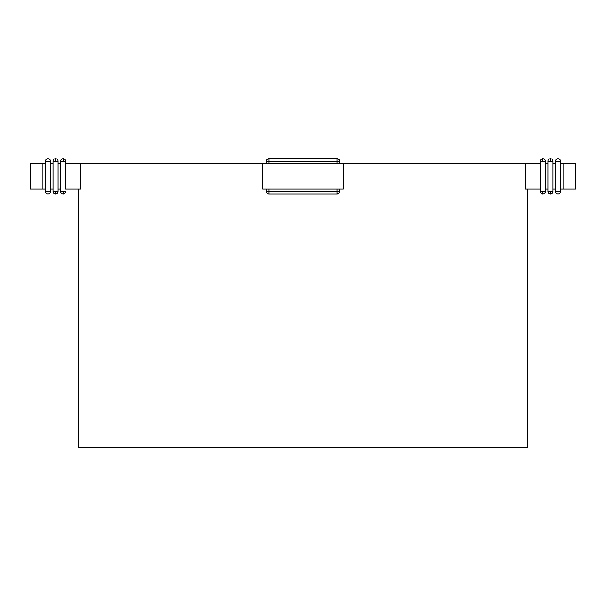 <?xml version="1.0" encoding="UTF-8"?>
<svg xmlns="http://www.w3.org/2000/svg" width="606" height="606" viewBox="0 0 606 606"><rect width="100%" height="100%" fill="white"/><g stroke="black" fill="none" stroke-linecap="round" stroke-linejoin="round"><path stroke-width="0.91" d="M563.072 163.749L563.072 188.996L575.7 188.996L575.7 163.749L560.55 163.749M555.497 163.749L552.975 163.749M547.922 163.749L545.4 163.749M540.347 163.749L540.347 161.219A2.522 2.522 0 0 1 542.878 158.696L542.878 161.219L545.4 161.219A2.522 2.522 0 0 0 542.878 158.696A2.522 2.522 0 0 1 545.4 161.219L545.4 191.519L542.878 191.519L542.878 194.049A2.522 2.522 0 0 0 545.4 191.519A2.522 2.522 0 0 1 542.878 194.049A2.522 2.522 0 0 1 540.347 191.519L540.347 163.749L65.653 163.749L65.653 188.996L80.757 188.996L80.757 163.749M45.45 163.749L30.3 163.749L30.3 188.996L45.45 188.996M53.025 163.749L50.503 163.749M60.6 163.749L58.078 163.749M560.55 191.519L558.028 191.519L558.028 194.049A2.522 2.522 0 0 0 560.55 191.519L560.55 161.219A2.522 2.522 0 0 0 558.028 158.696A2.522 2.522 0 0 1 560.55 161.219L558.028 161.219L558.028 158.696A2.522 2.522 0 0 0 555.497 161.219L558.028 161.219M563.072 188.996L560.55 188.996M555.497 188.996L552.975 188.996M547.922 188.996L545.4 188.996M540.347 188.996L525.243 188.996L525.243 163.749M343.397 163.749L343.397 188.996L262.603 188.996L262.603 163.749M53.025 188.996L50.503 188.996M60.6 188.996L58.078 188.996M558.028 191.519L555.497 191.519L555.497 161.219M555.497 191.519A2.522 2.522 0 0 0 558.028 194.049A2.522 2.522 0 0 1 555.497 191.519M552.975 191.519L550.453 191.519L550.453 194.049A2.522 2.522 0 0 0 552.975 191.519L552.975 161.219A2.522 2.522 0 0 0 550.453 158.696A2.522 2.522 0 0 1 552.975 161.219L550.453 161.219L550.453 158.696A2.522 2.522 0 0 0 547.922 161.219A2.522 2.522 0 0 1 550.453 158.696M550.453 191.519L547.922 191.519L547.922 161.219L550.453 161.219M550.453 194.049A2.522 2.522 0 0 1 547.922 191.519A2.522 2.522 0 0 0 550.453 194.049A2.522 2.522 0 0 1 547.922 191.519M542.878 191.519L540.347 191.519A2.522 2.522 0 0 0 542.878 194.049A2.522 2.522 0 0 1 540.347 191.519L540.347 161.219L542.878 161.219M527.47 188.996L527.47 447.304L78.53 447.304L78.53 188.996M266.39 161.219L266.473 160.575L266.39 161.219L268.912 161.219L268.912 158.696L266.723 159.969A2.522 2.522 0 0 1 268.253 158.78L267.647 159.037A2.522 2.522 0 0 0 267.125 159.439L266.473 160.575A2.522 2.522 0 0 0 266.39 161.219L266.39 163.749M267.647 159.037A2.522 2.522 0 0 1 268.253 158.78A2.522 2.522 0 0 0 267.647 159.037A2.522 2.522 0 0 1 268.912 158.696L337.087 158.696A2.522 2.522 0 0 1 337.747 158.78L338.353 159.037A2.522 2.522 0 0 0 337.747 158.78L339.277 159.969A2.522 2.522 0 0 0 338.875 159.439L339.61 161.219A2.522 2.522 0 0 0 337.747 158.78L337.087 158.696L337.087 161.219L339.61 161.219A2.522 2.522 0 0 0 339.527 160.575L339.61 163.749M47.972 191.519L47.972 194.049A2.522 2.522 0 0 0 50.503 191.519L45.45 191.519L45.45 161.219A2.522 2.522 0 0 1 47.972 158.696A2.522 2.522 0 0 0 45.45 161.219L50.503 161.219A2.522 2.522 0 0 0 47.972 158.696L47.972 161.219M42.928 163.749L42.928 188.996M50.503 191.519A2.522 2.522 0 0 1 47.972 194.049A2.522 2.522 0 0 1 45.45 191.519A2.522 2.522 0 0 0 47.972 194.049A2.522 2.522 0 0 0 50.503 191.519L50.503 161.219A2.522 2.522 0 0 0 47.972 158.696M55.547 191.519L58.078 191.519A2.522 2.522 0 0 1 55.547 194.049L55.547 191.519L53.025 191.519A2.522 2.522 0 0 0 55.547 194.049A2.522 2.522 0 0 1 53.025 191.519L53.025 161.219L55.547 161.219L55.547 158.696A2.522 2.522 0 0 0 53.025 161.219M55.547 161.219L58.078 161.219A2.522 2.522 0 0 0 55.547 158.696A2.522 2.522 0 0 1 58.078 161.219L58.078 191.519M63.122 191.519L63.122 194.049A2.522 2.522 0 0 0 65.653 191.519L60.6 191.519A2.522 2.522 0 0 0 63.122 194.049A2.522 2.522 0 0 1 60.6 191.519L60.6 161.219L63.122 161.219L63.122 158.696A2.522 2.522 0 0 0 60.6 161.219M65.653 188.996L65.653 161.219A2.522 2.522 0 0 0 63.122 158.696M65.653 163.749L65.653 161.219L63.122 161.219M339.527 192.17A2.522 2.522 0 0 0 339.61 191.519A2.522 2.522 0 0 1 339.527 192.17L339.277 192.776A2.522 2.522 0 0 0 339.527 192.17L339.61 191.519L339.527 192.17L339.61 191.519L266.39 191.519A2.522 2.522 0 0 0 268.912 194.049L268.912 188.996M337.087 188.996L337.087 194.049A2.522 2.522 0 0 0 337.747 193.958L338.353 193.708A2.522 2.522 0 0 0 338.875 193.299L337.087 194.049L268.912 194.049M339.277 192.776L338.875 193.299A2.522 2.522 0 0 0 339.277 192.776M337.747 193.958L338.353 193.708A2.522 2.522 0 0 1 337.747 193.958A2.522 2.522 0 0 0 338.353 193.708A2.522 2.522 0 0 1 337.747 193.958M337.087 163.749L337.087 161.219L268.912 161.219L268.912 163.749M266.723 159.969L266.723 159.969A2.522 2.522 0 0 1 267.125 159.439A2.522 2.522 0 0 0 266.473 160.575M266.39 191.519L266.39 188.996M339.61 191.519L339.61 188.996M339.527 160.575A2.522 2.522 0 0 0 339.277 159.969M338.875 159.439A2.522 2.522 0 0 0 338.353 159.037"/></g></svg>
